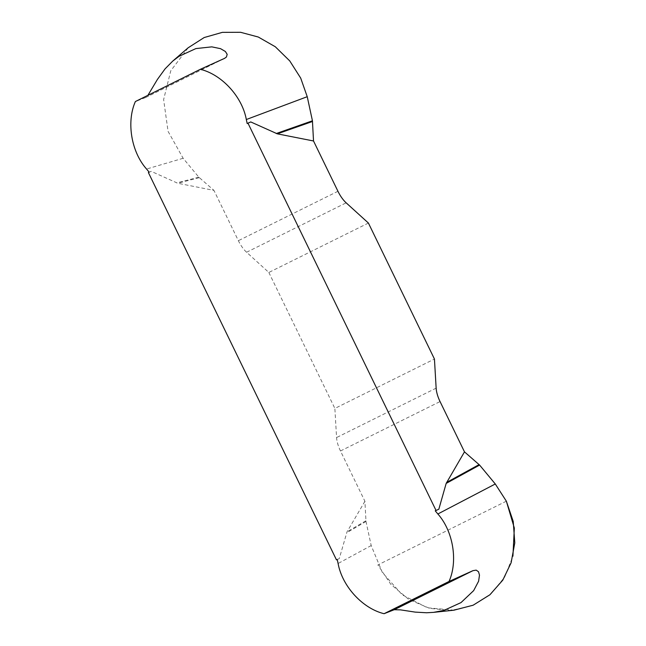 <?xml version="1.0" encoding="UTF-8"?>
<svg xmlns="http://www.w3.org/2000/svg" width="646" height="646" viewBox="0 0 646 646"><rect width="100%" height="100%" fill="white"/><g stroke="black" fill="none" stroke-linecap="round" stroke-linejoin="round"><path stroke-width="0.48" stroke-dasharray="3.23 2.42" d="M224.275 58.503L145.73 97.489L147.902 95.333M145.584 97.554L135.385 101.543M148.394 172.571L151.204 171.351L177.771 183.254L213.947 190.392L198.815 177.182L183.133 158.278L168.057 131.34L163.624 99.573L170.778 70.769L188.269 47.707M454.033 610.155L427.482 607.805L402.256 594.837L382.392 572.542L371.192 545.563L365.991 521.459L364.909 501.28L340.482 450.981A19.638 8.01 -116.4 0 1 336.574 437.56L334.87 408.442L434.443 359.031M368.414 223.048L268.841 272.459L246.594 252.247A19.638 8.01 -116.4 0 1 238.374 240.692L213.947 190.392M268.841 272.459L334.87 408.442M364.909 501.28L347.031 531.844L339.255 558.637L337.236 559.509M250.769 121.941L247.184 123.539M149.169 172.183L151.204 171.351M339.255 558.637L337.228 559.468M365.991 521.459L346.595 532.829M365.902 520.781L347.031 531.844M198.815 177.182L176.697 182.931M199.291 177.666L177.771 183.254M506.351 501.183L377.878 564.935L390.814 584.315L408.845 599.504L429.8 608.403L451.174 610.43L472.46 605.528L491.049 593.803L504.712 577.015L512.924 556.206M183.133 158.278L146.561 169.026M371.192 545.563L338.1 563.49M340.482 450.981L440.055 401.57M436.147 388.149L336.574 437.56M246.594 252.247L346.159 202.836M337.947 191.281L238.374 240.692M224.582 58.358L145.73 97.489"/><path stroke-width="0.97" d="M188.269 47.707L204.176 37.541L222.353 32.357L240.595 32.3L258.287 37.024L275.301 46.754L289.771 60.942L300.697 78.101L307.238 96.698L246.32 119.526C242.234 96.787 221.893 74.54 200.341 69.308L135.385 101.543C126.277 121.957 131.267 151.891 146.561 169.026L149.169 172.183L148.394 172.571L336.453 559.856L337.228 559.468L338.1 563.49C342.186 586.221 362.527 608.467 384.079 613.7L449.027 581.465C458.143 561.051 453.145 531.125 437.859 513.982L435.243 510.833L438.828 509.226L446.168 483.418L464.482 451.869L479.607 465.072L495.288 483.983L506.359 501.199L513.231 521.459L514.789 542.874L511.123 562.763L502.798 580.116L489.886 594.788L473.13 605.213L454.033 610.155M307.238 96.698L312.438 120.802L313.52 140.981L277.344 133.843L250.769 121.941L247.967 123.16L436.026 510.445M247.967 123.16L247.184 123.539L246.32 119.526M147.902 95.333L157.43 79.41L165.085 68.847L172.748 61.087L179.007 56.323L195.867 48.587L211.799 46.859L220.544 48.668L225.373 51.486L227.174 54.329L226.447 56.993L224.582 58.358L200.341 69.308M472.961 570.66L476.199 570.127L478.508 571.75L479.493 575.118L478.597 581.23L473.663 590.614L461.018 602.589L444.052 610.365L433.531 612.368L426.578 612.763L415.176 612.109L400.617 609.881L394.27 609.711L472.961 570.66L449.027 581.465M384.079 613.7L394.27 609.711M313.52 140.981L337.947 191.281A19.638 8.01 63.6 0 0 346.159 202.836L368.414 223.048L434.443 359.031L436.147 388.149A19.638 8.01 63.6 0 0 440.055 401.57L464.482 451.869M337.236 559.509L336.453 559.856M435.243 510.833L438.828 509.226M479.607 465.072L446.168 483.418M479.138 464.595L446.604 482.433M312.438 120.802L276.27 133.52M312.527 121.48L277.344 133.843M512.924 556.206L514.329 528.04L506.351 501.183M495.288 483.983L437.859 513.982M172.748 61.079L188.212 47.731M433.531 612.368L454.098 610.179"/></g></svg>

